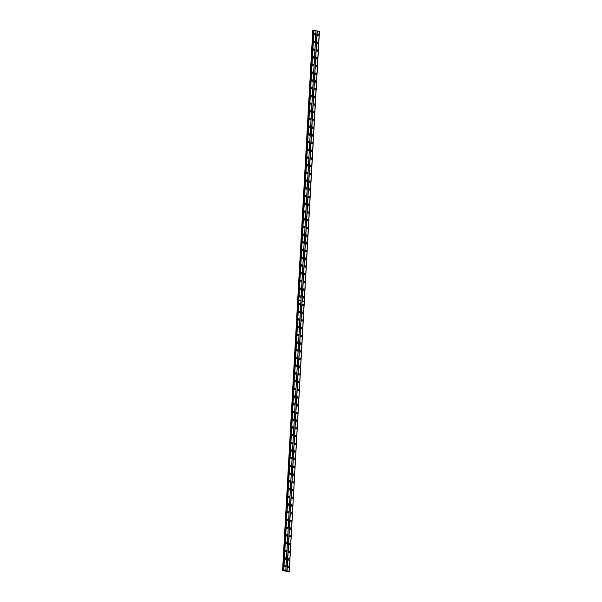 <?xml version="1.0" encoding="UTF-8"?>
<svg xmlns="http://www.w3.org/2000/svg" width="602" height="602" viewBox="0 0 602 602"><rect width="100%" height="100%" fill="white"/><g stroke="black" fill="none" stroke-linecap="round" stroke-linejoin="round"><path stroke-width="0.9" d="M299.465 296.282A0.467 0.376 -120.9 0 1 299.916 297.034M299.894 288.569A0.467 0.376 -120.9 0 1 300.345 289.321M300.33 280.856A0.467 0.376 -120.9 0 1 300.782 281.608M300.759 273.15A0.467 0.376 -120.9 0 1 301.211 273.902M301.188 265.437A0.467 0.376 -120.9 0 1 301.64 266.189M301.617 257.731A0.467 0.376 -120.9 0 1 302.069 258.484M302.053 250.018A0.467 0.376 -120.9 0 1 302.505 250.771M302.482 242.305A0.467 0.376 -120.9 0 1 302.934 243.065M302.911 234.599A0.467 0.376 -120.9 0 1 303.363 235.352M303.348 226.886A0.467 0.376 -120.9 0 1 303.792 227.639M303.777 219.181A0.467 0.376 -120.9 0 1 304.228 219.933M304.206 211.468A0.467 0.376 -120.9 0 1 304.657 212.22M304.635 203.754A0.467 0.376 -120.9 0 1 305.086 204.514M305.071 196.049A0.467 0.376 -120.9 0 1 305.523 196.801M305.5 188.336A0.467 0.376 -120.9 0 1 305.951 189.088M305.929 180.63A0.467 0.376 -120.9 0 1 306.38 181.383M306.365 172.917A0.467 0.376 -120.9 0 1 306.809 173.669M306.794 165.204A0.467 0.376 -120.9 0 1 307.246 165.964M307.223 157.498A0.467 0.376 -120.9 0 1 307.675 158.251M307.652 149.785A0.467 0.376 -120.9 0 1 308.104 150.538M308.089 142.08A0.467 0.376 -120.9 0 1 308.54 142.832M308.517 134.366A0.467 0.376 -120.9 0 1 308.969 135.119M308.946 126.661A0.467 0.376 -120.9 0 1 309.398 127.413M309.375 118.948A0.467 0.376 -120.9 0 1 309.827 119.7M309.812 111.235A0.467 0.376 -120.9 0 1 310.263 111.987M310.241 103.529A0.467 0.376 -120.9 0 1 310.692 104.281M310.67 95.816A0.467 0.376 -120.9 0 1 311.121 96.568M311.106 88.11A0.467 0.376 -120.9 0 1 311.558 88.863M311.535 80.397A0.467 0.376 -120.9 0 1 311.986 81.15M311.964 72.684A0.467 0.376 -120.9 0 1 312.415 73.444M312.393 64.978A0.467 0.376 -120.9 0 1 312.844 65.731M312.829 57.265A0.467 0.376 -120.9 0 1 313.281 58.018M313.258 49.56A0.467 0.376 -120.9 0 1 313.71 50.312M313.687 41.847A0.467 0.376 -120.9 0 1 314.139 42.599M314.124 34.133A0.467 0.376 -120.9 0 1 314.575 34.893M284.806 558.423A0.467 0.376 -120.9 0 1 285.258 559.175M285.243 550.71A0.467 0.376 -120.9 0 1 285.694 551.462M285.672 542.996A0.467 0.376 -120.9 0 1 286.123 543.756M286.1 535.291A0.467 0.376 -120.9 0 1 286.552 536.043M286.529 527.578A0.467 0.376 -120.9 0 1 286.981 528.33M286.966 519.872A0.467 0.376 -120.9 0 1 287.417 520.625M287.395 512.159A0.467 0.376 -120.9 0 1 287.846 512.912M287.824 504.453A0.467 0.376 -120.9 0 1 288.275 505.206M288.26 496.74A0.467 0.376 -120.9 0 1 288.712 497.493M288.689 489.027A0.467 0.376 -120.9 0 1 289.141 489.78M289.118 481.322A0.467 0.376 -120.9 0 1 289.57 482.074M289.547 473.608A0.467 0.376 -120.9 0 1 289.998 474.361M289.983 465.903A0.467 0.376 -120.9 0 1 290.435 466.655M290.412 458.19A0.467 0.376 -120.9 0 1 290.864 458.942M290.841 450.477A0.467 0.376 -120.9 0 1 291.293 451.237M291.278 442.771A0.467 0.376 -120.9 0 1 291.729 443.523M291.707 435.058A0.467 0.376 -120.9 0 1 292.158 435.81M292.136 427.352A0.467 0.376 -120.9 0 1 292.587 428.105M292.564 419.639A0.467 0.376 -120.9 0 1 293.016 420.392M293.001 411.926A0.467 0.376 -120.9 0 1 293.452 412.686M293.43 404.22A0.467 0.376 -120.9 0 1 293.881 404.973M293.859 396.507A0.467 0.376 -120.9 0 1 294.31 397.26M294.295 388.802A0.467 0.376 -120.9 0 1 294.747 389.554M294.724 381.089A0.467 0.376 -120.9 0 1 295.176 381.841M295.153 373.375A0.467 0.376 -120.9 0 1 295.605 374.135M295.582 365.67A0.467 0.376 -120.9 0 1 296.033 366.422M296.018 357.957A0.467 0.376 -120.9 0 1 296.47 358.709M296.447 350.251A0.467 0.376 -120.9 0 1 296.899 351.004M296.876 342.538A0.467 0.376 -120.9 0 1 297.328 343.29M297.313 334.825A0.467 0.376 -120.9 0 1 297.764 335.585M297.742 327.119A0.467 0.376 -120.9 0 1 298.193 327.872M298.171 319.406A0.467 0.376 -120.9 0 1 298.622 320.159M298.6 311.701A0.467 0.376 -120.9 0 1 299.051 312.453M299.036 303.987A0.467 0.376 -120.9 0 1 299.487 304.74M284.377 566.128A0.467 0.376 -120.9 0 1 284.829 566.881M302.693 297.087A0.783 0.632 59.1 0 0 304.04 297.463A0.783 0.632 59.1 0 0 302.693 297.087M303.431 298.02A0.783 0.632 59.1 0 0 302.746 296.869M303.13 289.381A0.783 0.632 59.1 0 0 304.477 289.75A0.783 0.632 59.1 0 0 303.13 289.381M303.859 290.307A0.783 0.632 59.1 0 0 303.175 289.163M303.558 281.668A0.783 0.632 59.1 0 0 304.905 282.037A0.783 0.632 59.1 0 0 303.558 281.668M304.296 282.594A0.783 0.632 59.1 0 0 303.604 281.45M303.987 273.963A0.783 0.632 59.1 0 0 305.334 274.331A0.783 0.632 59.1 0 0 303.987 273.963M304.725 274.888A0.783 0.632 59.1 0 0 304.04 273.737M304.424 266.25A0.783 0.632 59.1 0 0 305.763 266.618A0.783 0.632 59.1 0 0 304.424 266.25M305.154 267.175A0.783 0.632 59.1 0 0 304.469 266.031M304.853 258.536A0.783 0.632 59.1 0 0 306.2 258.913A0.783 0.632 59.1 0 0 304.853 258.536M305.583 259.47A0.783 0.632 59.1 0 0 304.898 258.318M305.282 250.831A0.783 0.632 59.1 0 0 306.629 251.2A0.783 0.632 59.1 0 0 305.282 250.831M306.019 251.756A0.783 0.632 59.1 0 0 305.327 250.613M305.711 243.118A0.783 0.632 59.1 0 0 307.058 243.486A0.783 0.632 59.1 0 0 305.711 243.118M306.448 244.043A0.783 0.632 59.1 0 0 305.763 242.899M306.147 235.412A0.783 0.632 59.1 0 0 307.494 235.781A0.783 0.632 59.1 0 0 306.147 235.412M306.877 236.338A0.783 0.632 59.1 0 0 306.192 235.186M306.576 227.699A0.783 0.632 59.1 0 0 307.923 228.068A0.783 0.632 59.1 0 0 306.576 227.699M307.313 228.625A0.783 0.632 59.1 0 0 306.621 227.481M307.005 219.986A0.783 0.632 59.1 0 0 308.352 220.362A0.783 0.632 59.1 0 0 307.005 219.986M307.742 220.919A0.783 0.632 59.1 0 0 307.058 219.768M307.441 212.28A0.783 0.632 59.1 0 0 308.781 212.649A0.783 0.632 59.1 0 0 307.441 212.28M308.171 213.206A0.783 0.632 59.1 0 0 307.487 212.062M307.87 204.567A0.783 0.632 59.1 0 0 309.217 204.936A0.783 0.632 59.1 0 0 307.87 204.567M308.6 205.493A0.783 0.632 59.1 0 0 307.915 204.349M308.299 196.862A0.783 0.632 59.1 0 0 309.646 197.23A0.783 0.632 59.1 0 0 308.299 196.862M309.037 197.787A0.783 0.632 59.1 0 0 308.344 196.636M308.728 189.148A0.783 0.632 59.1 0 0 310.075 189.517A0.783 0.632 59.1 0 0 308.728 189.148M309.466 190.074A0.783 0.632 59.1 0 0 308.781 188.93M309.165 181.435A0.783 0.632 59.1 0 0 310.512 181.812A0.783 0.632 59.1 0 0 309.165 181.435M309.895 182.368A0.783 0.632 59.1 0 0 309.21 181.217M309.594 173.73A0.783 0.632 59.1 0 0 310.941 174.098A0.783 0.632 59.1 0 0 309.594 173.73M310.331 174.655A0.783 0.632 59.1 0 0 309.639 173.511M310.022 166.017A0.783 0.632 59.1 0 0 311.369 166.385A0.783 0.632 59.1 0 0 310.022 166.017M310.76 166.95A0.783 0.632 59.1 0 0 310.075 165.798M310.451 158.311A0.783 0.632 59.1 0 0 311.798 158.68A0.783 0.632 59.1 0 0 310.451 158.311M311.189 159.237A0.783 0.632 59.1 0 0 310.504 158.085M310.888 150.598A0.783 0.632 59.1 0 0 312.235 150.967A0.783 0.632 59.1 0 0 310.888 150.598M311.618 151.523A0.783 0.632 59.1 0 0 310.933 150.38M311.317 142.892A0.783 0.632 59.1 0 0 312.664 143.261A0.783 0.632 59.1 0 0 311.317 142.892M312.054 143.818A0.783 0.632 59.1 0 0 311.362 142.666M311.746 135.179A0.783 0.632 59.1 0 0 313.093 135.548A0.783 0.632 59.1 0 0 311.746 135.179M312.483 136.105A0.783 0.632 59.1 0 0 311.798 134.961M312.182 127.466A0.783 0.632 59.1 0 0 313.529 127.835A0.783 0.632 59.1 0 0 312.182 127.466M312.912 128.399A0.783 0.632 59.1 0 0 312.227 127.248M312.611 119.76A0.783 0.632 59.1 0 0 313.958 120.129A0.783 0.632 59.1 0 0 312.611 119.76M313.349 120.686A0.783 0.632 59.1 0 0 312.656 119.542M313.04 112.047A0.783 0.632 59.1 0 0 314.387 112.416A0.783 0.632 59.1 0 0 313.04 112.047M313.777 112.973A0.783 0.632 59.1 0 0 313.093 111.829M313.469 104.342A0.783 0.632 59.1 0 0 314.816 104.71A0.783 0.632 59.1 0 0 313.469 104.342M314.206 105.267A0.783 0.632 59.1 0 0 313.522 104.116M313.905 96.629A0.783 0.632 59.1 0 0 315.252 96.997A0.783 0.632 59.1 0 0 313.905 96.629M314.635 97.554A0.783 0.632 59.1 0 0 313.951 96.41M314.334 88.915A0.783 0.632 59.1 0 0 315.681 89.292A0.783 0.632 59.1 0 0 314.334 88.915M315.072 89.849A0.783 0.632 59.1 0 0 314.379 88.697M314.763 81.21A0.783 0.632 59.1 0 0 316.11 81.579A0.783 0.632 59.1 0 0 314.763 81.21M315.501 82.135A0.783 0.632 59.1 0 0 314.816 80.992M315.2 73.497A0.783 0.632 59.1 0 0 316.539 73.865A0.783 0.632 59.1 0 0 315.2 73.497M315.93 74.422A0.783 0.632 59.1 0 0 315.245 73.278M315.629 65.791A0.783 0.632 59.1 0 0 316.976 66.16A0.783 0.632 59.1 0 0 315.629 65.791M316.366 66.717A0.783 0.632 59.1 0 0 315.674 65.565M316.058 58.078A0.783 0.632 59.1 0 0 317.404 58.447A0.783 0.632 59.1 0 0 316.058 58.078M316.795 59.004A0.783 0.632 59.1 0 0 316.11 57.86M316.486 50.365A0.783 0.632 59.1 0 0 317.833 50.741A0.783 0.632 59.1 0 0 316.486 50.365M317.224 51.298A0.783 0.632 59.1 0 0 316.539 50.147M316.923 42.659A0.783 0.632 59.1 0 0 318.27 43.028A0.783 0.632 59.1 0 0 316.923 42.659M317.653 43.585A0.783 0.632 59.1 0 0 316.968 42.441M317.352 34.946A0.783 0.632 59.1 0 0 318.699 35.315A0.783 0.632 59.1 0 0 317.352 34.946M318.089 35.872A0.783 0.632 59.1 0 0 317.397 34.728M299.465 296.199A0.783 0.632 59.1 0 0 300.812 296.575A0.783 0.632 59.1 0 0 299.465 296.199M300.202 297.132A0.783 0.632 59.1 0 0 299.51 295.981M299.894 288.493A0.783 0.632 59.1 0 0 301.241 288.862A0.783 0.632 59.1 0 0 299.894 288.493M300.631 289.419A0.783 0.632 59.1 0 0 299.947 288.275M300.33 280.78A0.783 0.632 59.1 0 0 301.677 281.149A0.783 0.632 59.1 0 0 300.33 280.78M301.06 281.706A0.783 0.632 59.1 0 0 300.375 280.562M300.759 273.075A0.783 0.632 59.1 0 0 302.106 273.443A0.783 0.632 59.1 0 0 300.759 273.075M301.497 274A0.783 0.632 59.1 0 0 300.804 272.849M301.188 265.362A0.783 0.632 59.1 0 0 302.535 265.73A0.783 0.632 59.1 0 0 301.188 265.362M301.926 266.287A0.783 0.632 59.1 0 0 301.241 265.143M301.617 257.648A0.783 0.632 59.1 0 0 302.964 258.025A0.783 0.632 59.1 0 0 301.617 257.648M302.354 258.582A0.783 0.632 59.1 0 0 301.67 257.43M302.053 249.943A0.783 0.632 59.1 0 0 303.4 250.312A0.783 0.632 59.1 0 0 302.053 249.943M302.783 250.868A0.783 0.632 59.1 0 0 302.099 249.725M302.482 242.23A0.783 0.632 59.1 0 0 303.829 242.598A0.783 0.632 59.1 0 0 302.482 242.23M303.22 243.155A0.783 0.632 59.1 0 0 302.528 242.012M302.911 234.524A0.783 0.632 59.1 0 0 304.258 234.893A0.783 0.632 59.1 0 0 302.911 234.524M303.649 235.45A0.783 0.632 59.1 0 0 302.964 234.298M303.348 226.811A0.783 0.632 59.1 0 0 304.687 227.18A0.783 0.632 59.1 0 0 303.348 226.811M304.078 227.737A0.783 0.632 59.1 0 0 303.393 226.593M303.777 219.098A0.783 0.632 59.1 0 0 305.124 219.474A0.783 0.632 59.1 0 0 303.777 219.098M304.514 220.031A0.783 0.632 59.1 0 0 303.822 218.88M304.206 211.392A0.783 0.632 59.1 0 0 305.553 211.761A0.783 0.632 59.1 0 0 304.206 211.392M304.943 212.318A0.783 0.632 59.1 0 0 304.251 211.174M304.635 203.679A0.783 0.632 59.1 0 0 305.982 204.048A0.783 0.632 59.1 0 0 304.635 203.679M305.372 204.612A0.783 0.632 59.1 0 0 304.687 203.461M305.071 195.974A0.783 0.632 59.1 0 0 306.418 196.342A0.783 0.632 59.1 0 0 305.071 195.974M305.801 196.899A0.783 0.632 59.1 0 0 305.116 195.748M305.5 188.26A0.783 0.632 59.1 0 0 306.847 188.629A0.783 0.632 59.1 0 0 305.5 188.26M306.237 189.186A0.783 0.632 59.1 0 0 305.545 188.042M305.929 180.547A0.783 0.632 59.1 0 0 307.276 180.924A0.783 0.632 59.1 0 0 305.929 180.547M306.666 181.48A0.783 0.632 59.1 0 0 305.982 180.329M306.365 172.842A0.783 0.632 59.1 0 0 307.705 173.21A0.783 0.632 59.1 0 0 306.365 172.842M307.095 173.767A0.783 0.632 59.1 0 0 306.41 172.623M306.794 165.129A0.783 0.632 59.1 0 0 308.141 165.497A0.783 0.632 59.1 0 0 306.794 165.129M307.532 166.062A0.783 0.632 59.1 0 0 306.839 164.91M307.223 157.423A0.783 0.632 59.1 0 0 308.57 157.792A0.783 0.632 59.1 0 0 307.223 157.423M307.961 158.349A0.783 0.632 59.1 0 0 307.268 157.205M307.652 149.71A0.783 0.632 59.1 0 0 308.999 150.079A0.783 0.632 59.1 0 0 307.652 149.71M308.39 150.635A0.783 0.632 59.1 0 0 307.705 149.492M308.089 142.004A0.783 0.632 59.1 0 0 309.436 142.373A0.783 0.632 59.1 0 0 308.089 142.004M308.818 142.93A0.783 0.632 59.1 0 0 308.134 141.779M308.517 134.291A0.783 0.632 59.1 0 0 309.864 134.66A0.783 0.632 59.1 0 0 308.517 134.291M309.255 135.217A0.783 0.632 59.1 0 0 308.563 134.073M308.946 126.578A0.783 0.632 59.1 0 0 310.293 126.954A0.783 0.632 59.1 0 0 308.946 126.578M309.684 127.511A0.783 0.632 59.1 0 0 308.999 126.36M309.383 118.872A0.783 0.632 59.1 0 0 310.722 119.241A0.783 0.632 59.1 0 0 309.383 118.872M310.113 119.798A0.783 0.632 59.1 0 0 309.428 118.654M309.812 111.159A0.783 0.632 59.1 0 0 311.159 111.528A0.783 0.632 59.1 0 0 309.812 111.159M310.549 112.085A0.783 0.632 59.1 0 0 309.857 110.941M310.241 103.454A0.783 0.632 59.1 0 0 311.588 103.822A0.783 0.632 59.1 0 0 310.241 103.454M310.978 104.379A0.783 0.632 59.1 0 0 310.286 103.228M310.67 95.741A0.783 0.632 59.1 0 0 312.017 96.109A0.783 0.632 59.1 0 0 310.67 95.741M311.407 96.666A0.783 0.632 59.1 0 0 310.722 95.522M311.106 88.027A0.783 0.632 59.1 0 0 312.453 88.404A0.783 0.632 59.1 0 0 311.106 88.027M311.836 88.961A0.783 0.632 59.1 0 0 311.151 87.809M311.535 80.322A0.783 0.632 59.1 0 0 312.882 80.691A0.783 0.632 59.1 0 0 311.535 80.322M312.272 81.247A0.783 0.632 59.1 0 0 311.58 80.104M311.964 72.609A0.783 0.632 59.1 0 0 313.311 72.977A0.783 0.632 59.1 0 0 311.964 72.609M312.701 73.534A0.783 0.632 59.1 0 0 312.017 72.391M312.4 64.903A0.783 0.632 59.1 0 0 313.74 65.272A0.783 0.632 59.1 0 0 312.4 64.903M313.13 65.829A0.783 0.632 59.1 0 0 312.446 64.677M312.829 57.19A0.783 0.632 59.1 0 0 314.176 57.559A0.783 0.632 59.1 0 0 312.829 57.19M313.559 58.116A0.783 0.632 59.1 0 0 312.874 56.972M313.258 49.477A0.783 0.632 59.1 0 0 314.605 49.853A0.783 0.632 59.1 0 0 313.258 49.477M313.996 50.41A0.783 0.632 59.1 0 0 313.303 49.259M313.687 41.771A0.783 0.632 59.1 0 0 315.034 42.14A0.783 0.632 59.1 0 0 313.687 41.771M314.425 42.697A0.783 0.632 59.1 0 0 313.74 41.553M314.124 34.058A0.783 0.632 59.1 0 0 315.471 34.427A0.783 0.632 59.1 0 0 314.124 34.058M314.854 34.991A0.783 0.632 59.1 0 0 314.169 33.84M302.693 297.17A0.467 0.376 -120.9 0 1 303.145 297.922M303.13 289.457A0.467 0.376 -120.9 0 1 303.581 290.209M303.558 281.744A0.467 0.376 -120.9 0 1 304.01 282.496M303.987 274.038A0.467 0.376 -120.9 0 1 304.439 274.79M304.416 266.325A0.467 0.376 -120.9 0 1 304.868 267.077M304.853 258.619A0.467 0.376 -120.9 0 1 305.304 259.372M305.282 250.906A0.467 0.376 -120.9 0 1 305.733 251.659M305.711 243.193A0.467 0.376 -120.9 0 1 306.162 243.953M306.147 235.487A0.467 0.376 -120.9 0 1 306.599 236.24M306.576 227.774A0.467 0.376 -120.9 0 1 307.028 228.527M307.005 220.069A0.467 0.376 -120.9 0 1 307.456 220.821M307.434 212.355A0.467 0.376 -120.9 0 1 307.885 213.108M307.87 204.642A0.467 0.376 -120.9 0 1 308.322 205.402M308.299 196.937A0.467 0.376 -120.9 0 1 308.751 197.689M308.728 189.224A0.467 0.376 -120.9 0 1 309.18 189.976M309.165 181.518A0.467 0.376 -120.9 0 1 309.616 182.271M309.594 173.805A0.467 0.376 -120.9 0 1 310.045 174.557M310.022 166.092A0.467 0.376 -120.9 0 1 310.474 166.852M310.451 158.386A0.467 0.376 -120.9 0 1 310.903 159.139M310.888 150.673A0.467 0.376 -120.9 0 1 311.339 151.426M311.317 142.967A0.467 0.376 -120.9 0 1 311.768 143.72M311.746 135.254A0.467 0.376 -120.9 0 1 312.197 136.007M312.182 127.549A0.467 0.376 -120.9 0 1 312.634 128.301M312.611 119.836A0.467 0.376 -120.9 0 1 313.063 120.588M313.04 112.122A0.467 0.376 -120.9 0 1 313.491 112.875M313.469 104.417A0.467 0.376 -120.9 0 1 313.92 105.169M313.905 96.704A0.467 0.376 -120.9 0 1 314.357 97.456M314.334 88.998A0.467 0.376 -120.9 0 1 314.786 89.751M314.763 81.285A0.467 0.376 -120.9 0 1 315.215 82.038M315.2 73.572A0.467 0.376 -120.9 0 1 315.651 74.324M315.629 65.866A0.467 0.376 -120.9 0 1 316.08 66.619M316.058 58.153A0.467 0.376 -120.9 0 1 316.509 58.906M316.486 50.448A0.467 0.376 -120.9 0 1 316.938 51.2M316.923 42.734A0.467 0.376 -120.9 0 1 317.374 43.487M317.352 35.021A0.467 0.376 -120.9 0 1 317.803 35.781M288.042 559.228A0.783 0.632 59.1 0 0 289.389 559.604A0.783 0.632 59.1 0 0 288.042 559.228M288.772 560.161A0.783 0.632 59.1 0 0 288.087 559.01M288.471 551.522A0.783 0.632 59.1 0 0 289.818 551.891A0.783 0.632 59.1 0 0 288.471 551.522M289.208 552.448A0.783 0.632 59.1 0 0 288.516 551.304M288.9 543.809A0.783 0.632 59.1 0 0 290.247 544.178A0.783 0.632 59.1 0 0 288.9 543.809M289.637 544.742A0.783 0.632 59.1 0 0 288.952 543.591M289.336 536.104A0.783 0.632 59.1 0 0 290.676 536.472A0.783 0.632 59.1 0 0 289.336 536.104M290.066 537.029A0.783 0.632 59.1 0 0 289.381 535.878M289.765 528.39A0.783 0.632 59.1 0 0 291.112 528.759A0.783 0.632 59.1 0 0 289.765 528.39M290.503 529.316A0.783 0.632 59.1 0 0 289.81 528.172M290.194 520.685A0.783 0.632 59.1 0 0 291.541 521.054A0.783 0.632 59.1 0 0 290.194 520.685M290.932 521.61A0.783 0.632 59.1 0 0 290.239 520.459M290.623 512.972A0.783 0.632 59.1 0 0 291.97 513.34A0.783 0.632 59.1 0 0 290.623 512.972M291.36 513.897A0.783 0.632 59.1 0 0 290.676 512.753M291.059 505.259A0.783 0.632 59.1 0 0 292.406 505.627A0.783 0.632 59.1 0 0 291.059 505.259M291.789 506.192A0.783 0.632 59.1 0 0 291.105 505.04M291.488 497.553A0.783 0.632 59.1 0 0 292.835 497.922A0.783 0.632 59.1 0 0 291.488 497.553M292.226 498.479A0.783 0.632 59.1 0 0 291.534 497.335M291.917 489.84A0.783 0.632 59.1 0 0 293.264 490.209A0.783 0.632 59.1 0 0 291.917 489.84M292.655 490.765A0.783 0.632 59.1 0 0 291.97 489.622M292.354 482.134A0.783 0.632 59.1 0 0 293.693 482.503A0.783 0.632 59.1 0 0 292.354 482.134M293.084 483.06A0.783 0.632 59.1 0 0 292.399 481.909M292.783 474.421A0.783 0.632 59.1 0 0 294.13 474.79A0.783 0.632 59.1 0 0 292.783 474.421M293.52 475.347A0.783 0.632 59.1 0 0 292.828 474.203M293.212 466.708A0.783 0.632 59.1 0 0 294.559 467.084A0.783 0.632 59.1 0 0 293.212 466.708M293.949 467.641A0.783 0.632 59.1 0 0 293.257 466.49M293.641 459.002A0.783 0.632 59.1 0 0 294.988 459.371A0.783 0.632 59.1 0 0 293.641 459.002M294.378 459.928A0.783 0.632 59.1 0 0 293.693 458.784M294.077 451.289A0.783 0.632 59.1 0 0 295.424 451.658A0.783 0.632 59.1 0 0 294.077 451.289M294.807 452.215A0.783 0.632 59.1 0 0 294.122 451.071M294.506 443.584A0.783 0.632 59.1 0 0 295.853 443.952A0.783 0.632 59.1 0 0 294.506 443.584M295.243 444.509A0.783 0.632 59.1 0 0 294.551 443.358M294.935 435.871A0.783 0.632 59.1 0 0 296.282 436.239A0.783 0.632 59.1 0 0 294.935 435.871M295.672 436.796A0.783 0.632 59.1 0 0 294.988 435.652M295.371 428.157A0.783 0.632 59.1 0 0 296.711 428.534A0.783 0.632 59.1 0 0 295.371 428.157M296.101 429.091A0.783 0.632 59.1 0 0 295.416 427.939M295.8 420.452A0.783 0.632 59.1 0 0 297.147 420.821A0.783 0.632 59.1 0 0 295.8 420.452M296.53 421.377A0.783 0.632 59.1 0 0 295.845 420.234M296.229 412.739A0.783 0.632 59.1 0 0 297.576 413.107A0.783 0.632 59.1 0 0 296.229 412.739M296.967 413.664A0.783 0.632 59.1 0 0 296.274 412.521M296.658 405.033A0.783 0.632 59.1 0 0 298.005 405.402A0.783 0.632 59.1 0 0 296.658 405.033M297.396 405.959A0.783 0.632 59.1 0 0 296.711 404.807M297.095 397.32A0.783 0.632 59.1 0 0 298.442 397.689A0.783 0.632 59.1 0 0 297.095 397.32M297.824 398.246A0.783 0.632 59.1 0 0 297.14 397.102M297.523 389.607A0.783 0.632 59.1 0 0 298.87 389.983A0.783 0.632 59.1 0 0 297.523 389.607M298.261 390.54A0.783 0.632 59.1 0 0 297.569 389.389M297.952 381.901A0.783 0.632 59.1 0 0 299.299 382.27A0.783 0.632 59.1 0 0 297.952 381.901M298.69 382.827A0.783 0.632 59.1 0 0 298.005 381.683M298.389 374.188A0.783 0.632 59.1 0 0 299.728 374.557A0.783 0.632 59.1 0 0 298.389 374.188M299.119 375.121A0.783 0.632 59.1 0 0 298.434 373.97M298.818 366.483A0.783 0.632 59.1 0 0 300.165 366.851A0.783 0.632 59.1 0 0 298.818 366.483M299.548 367.408A0.783 0.632 59.1 0 0 298.863 366.257M299.247 358.769A0.783 0.632 59.1 0 0 300.594 359.138A0.783 0.632 59.1 0 0 299.247 358.769M299.984 359.695A0.783 0.632 59.1 0 0 299.292 358.551M299.676 351.056A0.783 0.632 59.1 0 0 301.023 351.433A0.783 0.632 59.1 0 0 299.676 351.056M300.413 351.989A0.783 0.632 59.1 0 0 299.728 350.838M300.112 343.351A0.783 0.632 59.1 0 0 301.459 343.719A0.783 0.632 59.1 0 0 300.112 343.351M300.842 344.276A0.783 0.632 59.1 0 0 300.157 343.132M300.541 335.638A0.783 0.632 59.1 0 0 301.888 336.006A0.783 0.632 59.1 0 0 300.541 335.638M301.278 336.571A0.783 0.632 59.1 0 0 300.586 335.419M300.97 327.932A0.783 0.632 59.1 0 0 302.317 328.301A0.783 0.632 59.1 0 0 300.97 327.932M301.707 328.858A0.783 0.632 59.1 0 0 301.023 327.706M301.406 320.219A0.783 0.632 59.1 0 0 302.746 320.588A0.783 0.632 59.1 0 0 301.406 320.219M302.136 321.144A0.783 0.632 59.1 0 0 301.452 320.001M301.835 312.513A0.783 0.632 59.1 0 0 303.182 312.882A0.783 0.632 59.1 0 0 301.835 312.513M302.565 313.439A0.783 0.632 59.1 0 0 301.88 312.287M302.264 304.8A0.783 0.632 59.1 0 0 303.611 305.169A0.783 0.632 59.1 0 0 302.264 304.8M303.002 305.726A0.783 0.632 59.1 0 0 302.309 304.582M287.605 566.941A0.783 0.632 59.1 0 0 288.952 567.31A0.783 0.632 59.1 0 0 287.605 566.941M288.343 567.867A0.783 0.632 59.1 0 0 287.658 566.723M284.806 558.34A0.783 0.632 59.1 0 0 286.153 558.716A0.783 0.632 59.1 0 0 284.806 558.34M285.544 559.273A0.783 0.632 59.1 0 0 284.859 558.122M285.243 550.634A0.783 0.632 59.1 0 0 286.59 551.003A0.783 0.632 59.1 0 0 285.243 550.634M285.973 551.56A0.783 0.632 59.1 0 0 285.288 550.416M285.672 542.921A0.783 0.632 59.1 0 0 287.019 543.29A0.783 0.632 59.1 0 0 285.672 542.921M286.409 543.854A0.783 0.632 59.1 0 0 285.717 542.703M286.1 535.216A0.783 0.632 59.1 0 0 287.447 535.584A0.783 0.632 59.1 0 0 286.1 535.216M286.838 536.141A0.783 0.632 59.1 0 0 286.153 534.99M286.537 527.502A0.783 0.632 59.1 0 0 287.876 527.871A0.783 0.632 59.1 0 0 286.537 527.502M287.267 528.428A0.783 0.632 59.1 0 0 286.582 527.284M286.966 519.797A0.783 0.632 59.1 0 0 288.313 520.166A0.783 0.632 59.1 0 0 286.966 519.797M287.696 520.722A0.783 0.632 59.1 0 0 287.011 519.571M287.395 512.084A0.783 0.632 59.1 0 0 288.742 512.452A0.783 0.632 59.1 0 0 287.395 512.084M288.132 513.009A0.783 0.632 59.1 0 0 287.44 511.866M287.824 504.371A0.783 0.632 59.1 0 0 289.171 504.739A0.783 0.632 59.1 0 0 287.824 504.371M288.561 505.304A0.783 0.632 59.1 0 0 287.876 504.152M288.26 496.665A0.783 0.632 59.1 0 0 289.607 497.034A0.783 0.632 59.1 0 0 288.26 496.665M288.99 497.591A0.783 0.632 59.1 0 0 288.305 496.447M288.689 488.952A0.783 0.632 59.1 0 0 290.036 489.321A0.783 0.632 59.1 0 0 288.689 488.952M289.427 489.877A0.783 0.632 59.1 0 0 288.734 488.734M289.118 481.246A0.783 0.632 59.1 0 0 290.465 481.615A0.783 0.632 59.1 0 0 289.118 481.246M289.855 482.172A0.783 0.632 59.1 0 0 289.171 481.021M289.554 473.533A0.783 0.632 59.1 0 0 290.894 473.902A0.783 0.632 59.1 0 0 289.554 473.533M290.284 474.459A0.783 0.632 59.1 0 0 289.6 473.315M289.983 465.82A0.783 0.632 59.1 0 0 291.33 466.196A0.783 0.632 59.1 0 0 289.983 465.82M290.713 466.753A0.783 0.632 59.1 0 0 290.029 465.602M290.412 458.114A0.783 0.632 59.1 0 0 291.759 458.483A0.783 0.632 59.1 0 0 290.412 458.114M291.15 459.04A0.783 0.632 59.1 0 0 290.457 457.896M290.841 450.401A0.783 0.632 59.1 0 0 292.188 450.77A0.783 0.632 59.1 0 0 290.841 450.401M291.579 451.327A0.783 0.632 59.1 0 0 290.894 450.183M291.278 442.696A0.783 0.632 59.1 0 0 292.625 443.064A0.783 0.632 59.1 0 0 291.278 442.696M292.008 443.621A0.783 0.632 59.1 0 0 291.323 442.47M291.707 434.983A0.783 0.632 59.1 0 0 293.054 435.351A0.783 0.632 59.1 0 0 291.707 434.983M292.444 435.908A0.783 0.632 59.1 0 0 291.752 434.764M292.136 427.269A0.783 0.632 59.1 0 0 293.483 427.646A0.783 0.632 59.1 0 0 292.136 427.269M292.873 428.203A0.783 0.632 59.1 0 0 292.188 427.051M292.572 419.564A0.783 0.632 59.1 0 0 293.911 419.933A0.783 0.632 59.1 0 0 292.572 419.564M293.302 420.489A0.783 0.632 59.1 0 0 292.617 419.346M293.001 411.851A0.783 0.632 59.1 0 0 294.348 412.219A0.783 0.632 59.1 0 0 293.001 411.851M293.731 412.776A0.783 0.632 59.1 0 0 293.046 411.633M293.43 404.145A0.783 0.632 59.1 0 0 294.777 404.514A0.783 0.632 59.1 0 0 293.43 404.145M294.167 405.071A0.783 0.632 59.1 0 0 293.475 403.919M293.859 396.432A0.783 0.632 59.1 0 0 295.206 396.801A0.783 0.632 59.1 0 0 293.859 396.432M294.596 397.358A0.783 0.632 59.1 0 0 293.911 396.214M294.295 388.719A0.783 0.632 59.1 0 0 295.642 389.095A0.783 0.632 59.1 0 0 294.295 388.719M295.025 389.652A0.783 0.632 59.1 0 0 294.34 388.501M294.724 381.013A0.783 0.632 59.1 0 0 296.071 381.382A0.783 0.632 59.1 0 0 294.724 381.013M295.462 381.939A0.783 0.632 59.1 0 0 294.769 380.795M295.153 373.3A0.783 0.632 59.1 0 0 296.5 373.669A0.783 0.632 59.1 0 0 295.153 373.3M295.891 374.233A0.783 0.632 59.1 0 0 295.206 373.082M295.582 365.595A0.783 0.632 59.1 0 0 296.929 365.963A0.783 0.632 59.1 0 0 295.582 365.595M296.319 366.52A0.783 0.632 59.1 0 0 295.635 365.369M296.018 357.881A0.783 0.632 59.1 0 0 297.365 358.25A0.783 0.632 59.1 0 0 296.018 357.881M296.748 358.807A0.783 0.632 59.1 0 0 296.064 357.663M296.447 350.176A0.783 0.632 59.1 0 0 297.794 350.545A0.783 0.632 59.1 0 0 296.447 350.176M297.185 351.101A0.783 0.632 59.1 0 0 296.493 349.95M296.876 342.463A0.783 0.632 59.1 0 0 298.223 342.831A0.783 0.632 59.1 0 0 296.876 342.463M297.614 343.388A0.783 0.632 59.1 0 0 296.929 342.245M297.313 334.75A0.783 0.632 59.1 0 0 298.66 335.118A0.783 0.632 59.1 0 0 297.313 334.75M298.043 335.683A0.783 0.632 59.1 0 0 297.358 334.531M297.742 327.044A0.783 0.632 59.1 0 0 299.089 327.413A0.783 0.632 59.1 0 0 297.742 327.044M298.479 327.97A0.783 0.632 59.1 0 0 297.787 326.826M298.171 319.331A0.783 0.632 59.1 0 0 299.518 319.7A0.783 0.632 59.1 0 0 298.171 319.331M298.908 320.256A0.783 0.632 59.1 0 0 298.223 319.113M298.6 311.625A0.783 0.632 59.1 0 0 299.947 311.994A0.783 0.632 59.1 0 0 298.6 311.625M299.337 312.551A0.783 0.632 59.1 0 0 298.652 311.4M299.036 303.912A0.783 0.632 59.1 0 0 300.383 304.281A0.783 0.632 59.1 0 0 299.036 303.912M299.766 304.838A0.783 0.632 59.1 0 0 299.081 303.694M284.377 566.053A0.783 0.632 59.1 0 0 285.724 566.422A0.783 0.632 59.1 0 0 284.377 566.053M285.115 566.979A0.783 0.632 59.1 0 0 284.422 565.835M288.042 559.311A0.467 0.376 -120.9 0 1 288.493 560.063M288.471 551.598A0.467 0.376 -120.9 0 1 288.922 552.35M288.9 543.884A0.467 0.376 -120.9 0 1 289.351 544.644M289.336 536.179A0.467 0.376 -120.9 0 1 289.78 536.931M289.765 528.466A0.467 0.376 -120.9 0 1 290.217 529.218M290.194 520.76A0.467 0.376 -120.9 0 1 290.646 521.513M290.623 513.047A0.467 0.376 -120.9 0 1 291.075 513.799M291.059 505.334A0.467 0.376 -120.9 0 1 291.511 506.094M291.488 497.628A0.467 0.376 -120.9 0 1 291.94 498.381M291.917 489.915A0.467 0.376 -120.9 0 1 292.369 490.668M292.354 482.21A0.467 0.376 -120.9 0 1 292.798 482.962M292.783 474.496A0.467 0.376 -120.9 0 1 293.234 475.249M293.212 466.791A0.467 0.376 -120.9 0 1 293.663 467.543M293.641 459.078A0.467 0.376 -120.9 0 1 294.092 459.83M294.077 451.365A0.467 0.376 -120.9 0 1 294.528 452.117M294.506 443.659A0.467 0.376 -120.9 0 1 294.957 444.411M294.935 435.946A0.467 0.376 -120.9 0 1 295.386 436.698M295.364 428.24A0.467 0.376 -120.9 0 1 295.815 428.993M295.8 420.527A0.467 0.376 -120.9 0 1 296.252 421.28M296.229 412.814A0.467 0.376 -120.9 0 1 296.681 413.574M296.658 405.108A0.467 0.376 -120.9 0 1 297.11 405.861M297.095 397.395A0.467 0.376 -120.9 0 1 297.546 398.148M297.523 389.69A0.467 0.376 -120.9 0 1 297.975 390.442M297.952 381.977A0.467 0.376 -120.9 0 1 298.404 382.729M298.381 374.263A0.467 0.376 -120.9 0 1 298.833 375.023M298.818 366.558A0.467 0.376 -120.9 0 1 299.269 367.31M299.247 358.845A0.467 0.376 -120.9 0 1 299.698 359.597M299.676 351.139A0.467 0.376 -120.9 0 1 300.127 351.892M300.112 343.426A0.467 0.376 -120.9 0 1 300.564 344.178M300.541 335.713A0.467 0.376 -120.9 0 1 300.992 336.473M300.97 328.007A0.467 0.376 -120.9 0 1 301.421 328.76M301.399 320.294A0.467 0.376 -120.9 0 1 301.85 321.047M301.835 312.588A0.467 0.376 -120.9 0 1 302.287 313.341M302.264 304.875A0.467 0.376 -120.9 0 1 302.716 305.628M287.605 567.016A0.467 0.376 -120.9 0 1 288.057 567.769M313.394 30.506L312.762 30.559L282.586 570.267L288.366 571.9L289.238 571.456L304.213 301.429L302.166 300.842L317.254 31.003L319.346 31.65L289.178 571.351M297.809 300.353L282.586 570.267M319.346 31.688L289.238 571.456L319.406 31.733M315.997 30.664L300.91 300.496L298.863 299.969L283.783 569.801L283.316 569.831L313.409 30.175L317.254 31.003M312.897 30.476L297.674 300.39M319.293 31.567L304.213 301.399L302.136 300.857L287.079 570.711L289.126 571.268M317.111 31.011L286.936 570.719L285.86 570.425L316.035 30.717M283.783 569.801L285.822 570.365L300.917 300.526L298.84 299.954L313.958 30.1M283.301 569.974L282.722 570.184M283.316 569.831L283.241 570.207M283.572 569.816L313.747 30.108M302.166 300.88L304.206 301.436M298.863 299.969L300.91 300.533M283.361 569.823L313.537 30.123M298.434 299.977L283.233 569.876M298.404 299.954L313.491 30.123"/></g></svg>
